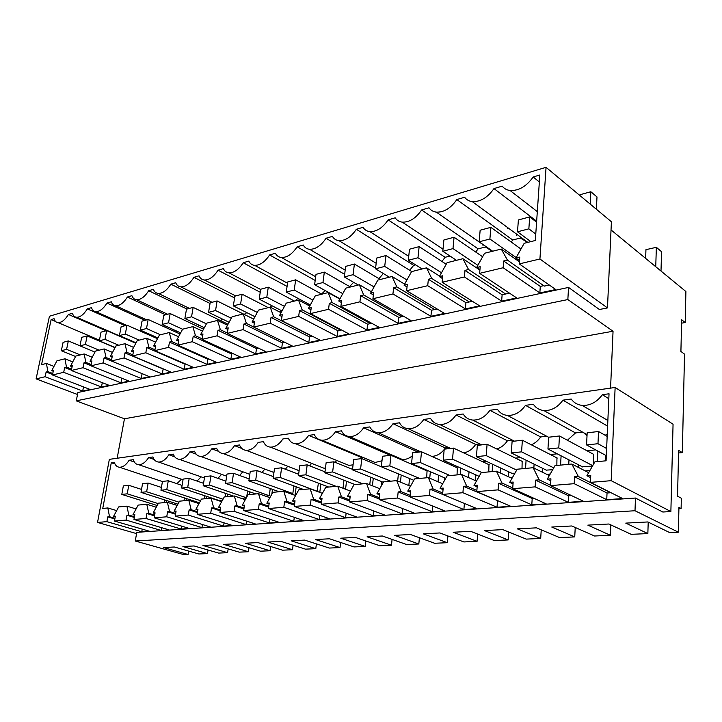 <?xml version="1.0" encoding="UTF-8"?>
<svg xmlns="http://www.w3.org/2000/svg" width="722" height="722" viewBox="0 0 722 722"><rect width="100%" height="100%" fill="white"/><g stroke="black" fill="none" stroke-linecap="round" stroke-linejoin="round"><path stroke-width="1.08" d="M678.915 508.694L681.108 508.568L678.942 507.422L678.373 532.195L669.682 532.592L647.905 521.952L625.757 523.116L647.851 533.585L631.208 534.334L608.899 524.01L587.843 525.129L610.415 535.282L594.567 536.004L571.806 525.977L551.752 527.033L574.739 536.906L559.622 537.592L536.473 527.845L517.358 528.856L540.697 538.45L526.257 539.108L502.783 529.623L484.543 530.589L508.18 539.93L494.371 540.552L470.627 531.329L453.199 532.249L477.089 541.338L463.876 541.942L439.897 532.953L423.236 533.829L447.324 542.691L434.671 543.269L410.511 534.506L394.555 535.345L418.814 543.991L406.685 544.541L382.362 535.995L367.083 536.807L391.468 545.236L379.835 545.76L355.395 537.421L340.748 538.197L365.233 546.428L354.051 546.933L329.53 538.793L315.469 539.533L340.026 547.574L329.286 548.061L304.702 540.101L291.192 540.814L315.794 548.675L305.469 549.144L280.84 541.365L267.853 542.051L292.491 549.731L282.546 550.182L257.907 542.574L245.408 543.242L270.046 550.751L260.471 551.184L235.832 543.747L223.793 544.379L248.431 551.734L239.199 552.149L214.569 544.866L202.981 545.48L227.583 552.682L218.685 553.088L194.092 545.949L182.91 546.545L207.476 553.593L198.884 553.982L174.336 546.996L163.551 547.565L188.072 554.478L183.902 554.667L135.267 541.013L136.783 532.34L635.459 498.045L635.008 510.743L135.267 541.013M76.243 400.854L567.853 299.558L568.548 287.419L77.913 392.497L76.243 400.854L124.455 418.778L117.163 458.244M678.554 452.965L682.344 452.604L684.519 354.123L680.909 351.461L681.64 319.747L685.214 322.535L685.9 291.526L611.029 229.93M681.108 508.568L681.333 498.243L677.552 496.194L678.617 450.357L682.344 452.604M188.072 554.478L188.613 551.057M678.373 532.195L635.008 510.743M635.459 498.045L662.805 512.015L670.873 511.546L611.182 480.681L590.416 482.368L622.68 498.577L606.742 499.678L574.198 483.686L550.525 485.608L583.457 501.285L568.322 502.322L535.155 486.863L512.692 488.686L546.184 503.857L531.789 504.849L498.108 489.868L476.773 491.601L510.725 506.303L497.025 507.241L462.91 492.729L442.622 494.38L476.953 508.631L463.894 509.533L429.428 495.454L410.105 497.025L444.752 510.851L432.279 511.708L397.533 498.045L379.122 499.543L414.004 512.972L402.091 513.793L367.128 500.517L349.547 501.943L384.618 515.003L373.229 515.788L338.104 502.873L321.308 504.236L356.515 516.943L345.603 517.692L310.361 505.129L294.296 506.438L329.593 518.793L319.142 519.515L283.827 507.286L268.449 508.532L303.8 520.58L293.773 521.266L258.413 509.353L243.684 510.544L279.053 522.286L269.432 522.945L234.063 511.329L219.939 512.476L255.29 523.919L246.049 524.56L210.707 513.225L197.142 514.326L232.457 525.499L223.576 526.112L188.28 515.048L175.256 516.113L210.508 527.015L201.961 527.601L166.737 516.799L154.21 517.818L189.381 528.468L181.15 529.036L146.015 518.486L133.967 519.461L169.029 529.876L161.096 530.426L126.079 520.102L114.473 521.049L149.418 531.23L141.774 531.753L142.234 529.136M136.566 533.603L97.542 522.421L106.883 521.663L141.774 531.753M611.182 480.681L615.126 387.479L109.347 459.354L97.542 522.421M615.126 387.479L673.057 424.202L670.873 511.546M567.853 299.558L613.05 331.236L124.455 418.778M613.05 331.236L610.568 388.129M568.548 287.419L599.404 309.503L607.473 307.924L539.93 258.99L519.262 263.909L555.723 289.531L539.857 292.942L503.144 267.745L479.634 273.34L516.681 297.915L501.637 301.137L464.399 276.968L442.153 282.257L479.652 305.857L465.374 308.926L427.713 285.695L406.63 290.713L444.499 313.402L430.926 316.317L392.939 293.971L372.931 298.727L411.08 320.577L398.165 323.348L359.926 301.823L340.901 306.354L379.258 327.4L366.957 330.035L328.537 309.296L310.433 313.601L348.943 333.907L337.21 336.425L298.664 316.398L281.418 320.505L320.008 340.116L308.808 342.517L270.19 323.176L253.747 327.093L292.383 346.046L281.67 348.338L243.034 329.638L227.322 333.374L265.967 351.713L255.714 353.906L217.087 335.811L202.079 339.385L240.679 357.137L230.869 359.24L192.287 341.714L177.928 345.134L216.456 362.336L207.052 364.357L168.551 347.363L154.797 350.639L193.234 367.317L184.209 369.258L145.817 352.769L132.631 355.91L170.943 372.101L162.279 373.96L124.022 357.959L111.368 360.973L149.535 376.694L141.214 378.481L103.102 362.94L90.954 365.828L128.958 381.108L120.953 382.831L83.012 367.715L71.334 370.494L109.166 385.358L101.459 387.01L63.698 372.317L52.471 374.989L90.115 389.447L82.687 391.044L83.508 386.911M77.516 394.492L36.1 378.879L45.125 376.731L82.687 391.044M607.473 307.924L611.408 221.771L546.058 167.333L49.448 316.236L36.1 378.879M207.476 553.593L208.035 550.002M106.883 521.663L107.768 516.88L114.852 518.965M162.432 481.556L119.518 467.251C117.018 467.017 115.285 465.374 114.32 462.306L111.278 462.73L102.759 508.432L107.831 507.954L109.536 516.726L107.768 516.88M119.518 467.251C122.939 467.251 126.142 464.914 129.139 460.257L133.263 459.688C134.283 462.784 136.088 464.454 138.678 464.697C142.234 464.697 145.555 462.324 148.642 457.558L152.911 456.963C153.994 460.104 155.88 461.8 158.56 462.044C162.269 462.062 165.708 459.625 168.876 454.752L173.316 454.138C174.471 457.315 176.43 459.03 179.2 459.291C183.072 459.318 186.637 456.827 189.904 451.837L194.516 451.205C195.743 454.418 197.792 456.16 200.662 456.43C204.696 456.466 208.405 453.921 211.763 448.813L216.564 448.145C217.863 451.403 220.002 453.172 222.972 453.452C227.195 453.497 231.04 450.898 234.515 445.664L239.505 444.969C240.886 448.263 243.115 450.059 246.193 450.347C250.615 450.411 254.613 447.748 258.196 442.378L263.404 441.656C264.866 444.996 267.194 446.819 270.389 447.126C275.019 447.198 279.179 444.472 282.88 438.958L288.313 438.209C289.865 441.584 292.302 443.434 295.614 443.75C300.46 443.84 304.801 441.052 308.637 435.393L314.296 434.608C315.947 438.028 318.492 439.906 321.931 440.24C327.021 440.348 331.551 437.487 335.522 431.666L341.434 430.853C343.185 434.31 345.847 436.214 349.412 436.566C354.764 436.693 359.502 433.76 363.617 427.776L369.799 426.919C371.659 430.42 374.438 432.352 378.147 432.722C383.779 432.875 388.734 429.87 393.003 423.706L399.483 422.812C401.45 426.35 404.356 428.308 408.21 428.706C414.157 428.877 419.347 425.79 423.778 419.446L430.574 418.507C432.658 422.081 435.7 424.076 439.698 424.491C445.979 424.698 451.43 421.522 456.042 414.979L463.163 413.986C465.383 417.605 468.569 419.626 472.729 420.069C479.363 420.312 485.094 417.045 489.904 410.286L497.386 409.248C499.732 412.894 503.072 414.96 507.395 415.421C514.425 415.701 520.454 412.343 525.481 405.358L533.35 404.266C535.841 407.948 539.334 410.042 543.828 410.538C551.301 410.863 557.655 407.407 562.916 400.168L571.201 399.022C573.837 402.741 577.492 404.861 582.176 405.394C590.118 405.773 596.841 402.208 602.356 394.708L609.034 393.779L606.092 460.798L594.892 461.863L586.905 475.726L590.641 477.63M590.416 482.368L590.749 475.401L586.905 475.726M114.473 521.049L115.358 516.23L113.553 516.383L115.231 516.88M126.079 520.102L126.955 515.237L128.796 515.075L126.937 506.149L118.661 506.934L113.553 516.383M45.125 376.731L46.118 372.01L52.571 374.492M99.437 340.161L58.148 322.662C56.145 322.472 54.791 321.155 54.078 318.709L51.127 319.584L41.551 364.673L46.452 363.446L47.842 371.595L46.118 372.01M58.148 322.662C61.632 322.608 65.061 319.882 68.428 314.467L72.426 313.285C73.184 315.74 74.601 317.066 76.658 317.265C80.295 317.22 83.86 314.431 87.335 308.872L91.477 307.644C92.299 310.117 93.77 311.462 95.891 311.66C99.699 311.624 103.39 308.763 106.982 303.06L111.296 301.787C112.163 304.269 113.688 305.623 115.872 305.83C119.861 305.812 123.706 302.87 127.415 297.013L131.9 295.686C132.83 298.186 134.418 299.549 136.675 299.765C140.853 299.756 144.851 296.742 148.687 290.722L153.362 289.341C154.346 291.85 155.997 293.222 158.326 293.448C162.703 293.448 166.881 290.361 170.843 284.17L175.717 282.726C176.764 285.244 178.487 286.625 180.879 286.869C185.482 286.887 189.841 283.701 193.947 277.329L199.037 275.831C200.147 278.358 201.934 279.748 204.407 280.001C209.245 280.028 213.802 276.761 218.062 270.199L223.378 268.629C224.551 271.165 226.41 272.564 228.964 272.826C234.063 272.88 238.82 269.523 243.251 262.745L248.801 261.102C250.047 263.647 251.987 265.055 254.622 265.335C259.992 265.407 264.983 261.951 269.595 254.956L275.398 253.242C276.716 255.778 278.737 257.194 281.454 257.492C287.121 257.592 292.356 254.027 297.157 246.798L303.24 245.002C304.63 247.547 306.733 248.973 309.53 249.28C315.532 249.406 321.037 245.733 326.046 238.26L332.418 236.374C333.889 238.91 336.073 240.336 338.961 240.67C345.315 240.823 351.109 237.033 356.343 229.289L363.031 227.313C364.592 229.84 366.857 231.284 369.826 231.627C376.568 231.825 382.678 227.908 388.156 219.876L395.187 217.8C396.838 220.318 399.185 221.762 402.253 222.132C409.41 222.367 415.872 218.324 421.612 209.985L429.012 207.792C430.745 210.301 433.191 211.745 436.332 212.133C443.967 212.421 450.799 208.234 456.836 199.561L464.634 197.259C466.457 199.741 468.984 201.185 472.224 201.6C480.365 201.952 487.612 197.611 493.974 188.577L502.196 186.141C504.109 188.604 506.727 190.048 510.048 190.491C518.757 190.906 526.464 186.402 533.179 176.98L539.83 175.013L535.327 240.489L524.19 243.296L515.932 258.016L519.506 260.534M519.262 263.909L519.759 257.086L515.932 258.016M539.93 258.99L546.058 167.333M52.471 374.989L53.464 370.233L51.722 370.657L53.247 371.243M63.698 372.317L64.682 367.507L66.469 367.074L64.944 358.789L56.93 360.81L51.722 370.657M109.536 516.726L114.969 518.324M107.831 507.954L116.675 510.607M111.278 462.73L114.969 463.966M134.337 462.035L129.139 460.257M176.899 483.668L181.412 479.246M126.937 506.149L136.097 508.947M47.842 371.595L52.778 373.5M46.452 363.446L53.979 366.388M51.127 319.584L55.549 321.461M106.116 330.784L68.428 314.467M126.395 338.835L125.899 338.961M64.944 358.789L72.732 361.902M164.454 502.593L164.896 499.994M583.692 432.731L587.013 435.862M605.244 435.312L607.274 433.877M582.582 432.117L575.506 432.929L567.411 440.249M546.716 436.25L540.67 436.945C538.17 440.61 535.056 443.227 531.329 444.806M512.53 440.194L507.431 440.781C504.588 444.942 501.05 447.685 496.835 449.021M479.895 443.958L475.681 444.445C472.432 449.156 468.452 451.972 463.741 452.893M448.723 447.55L445.321 447.947L444.472 449.147M431.711 456.358C436.35 456.259 440.501 453.985 444.174 449.535M418.904 450.988L416.26 451.295L415.439 452.468M396.766 457.053L402.325 459.463C405.755 459.715 409.085 458.497 412.325 455.808M390.358 454.282L388.418 454.508L387.615 455.654M369.971 460.356L375.061 462.486L381.992 460.78M363.004 457.441L361.722 457.586L360.946 458.714M344.232 463.488L348.906 465.383L353.067 464.842M336.777 460.465L334.9 462.224M319.485 466.475L323.781 468.163L325.46 468.145M311.597 463.362L309.657 465.834M295.677 469.318L299.098 470.771M272.763 472.044L273.918 472.739M285.389 469.237L287.717 466.268M262.05 472.441L264.83 469.083M239.578 475.482L242.8 471.782M217.936 478.352L221.591 474.363M197.052 481.078L201.14 476.854M468.551 477.585L469.029 471.809M438.037 481.754L438.633 475.275M408.832 485.59L409.536 478.542M500.463 473.036L500.824 468.118M381.162 486.204L381.658 481.61M568.746 464.336L568.99 459.887M533.856 468.046L534.109 464.156M605.325 460.871L605.568 455.275M174.95 504.723L175.184 503.288M194.678 502.196L194.823 501.294M511.257 242.041L512.71 240.002L520.354 238.043L527.692 242.412M475.726 252.041L478.099 248.855L485.383 246.987L492.287 251.319M450.005 256.039L445.131 257.285L441.909 261.427M415.574 264.848L413.697 265.335L409.681 270.281M378.942 278.638L383.346 273.53M349.583 286.544L353.627 282.329M321.507 294.044L325.198 290.578M294.973 300.939L297.969 298.357M269.983 307.22L271.869 305.695M244.171 314.386L246.825 312.635M220.409 320.532L222.755 319.214M197.539 326.38L199.588 325.442M175.464 331.94L177.242 331.344M154.012 337.174L155.6 336.912M131.133 340.892L134.373 342.075M156.566 505.301L156.241 507.223M166.448 502.404L166.755 500.59M607.617 426.142L562.916 400.168M525.481 405.358L575.506 432.929M549.325 475.572L533.161 467.703L517.196 469.219L509.705 482.359L513.035 483.884M533.161 467.703L539.163 479.832L550.543 485.247M588.665 472.666L571.842 464.038L555.01 465.636L547.285 479.137L550.805 480.825M595.677 449.896L587.004 450.781M597.338 461.629L597.834 451.06M585.199 470.897L589.928 470.473M578.647 464.878L578.512 467.468M519.407 261.842L501.276 249.054L484.57 253.26L476.592 267.564L479.94 269.793M479.634 273.34L480.202 266.689L476.592 267.564M503.144 267.745L503.667 260.994L540.282 286.408L539.857 292.942M501.276 249.054L507.422 260.082L503.667 260.994M550.525 485.608L550.922 478.821L547.285 479.137M574.198 483.686L574.559 476.791L607.031 493.009L606.742 499.678M571.842 464.038L578.34 476.466L574.559 476.791M647.851 533.585L648.212 522.096M493.974 188.577L536.654 221.194M535.155 486.863L535.58 480.139L568.674 495.824L571.535 495.608M539.163 479.832L535.58 480.139M512.692 488.686L513.162 482.061L509.705 482.359M568.322 502.322L568.674 495.824M593.322 464.58L593.457 454.246M582.356 466.782L592.464 466.078M464.399 276.968L464.986 270.38L502.124 294.766L501.637 301.137M442.153 282.257L442.776 275.768L439.355 276.598L447.08 262.682L462.892 258.711L468.542 269.514L464.986 270.38M509.497 293.15L502.124 294.766M610.415 535.282L610.848 524.912M456.836 199.561L512.71 240.002M462.892 258.711L479.913 270.064M468.542 269.514L505.635 293.989M489.904 410.286L540.67 436.945M511.97 478.379L496.447 471.177L481.276 472.612L474.011 485.428L477.161 486.808M496.447 471.177L501.998 483.027L512.746 487.901M557.24 453.831L550.372 454.535M560.57 465.112L561.093 455.817M546.762 474.327L550.218 474.011M542.745 468.397L542.502 472.251M498.108 489.868L498.595 483.316L532.204 498.496L534.063 498.361M501.998 483.027L498.595 483.316M476.773 491.601L477.296 485.148L474.011 485.428M531.789 504.849L532.204 498.496M556.861 465.464L556.942 457.892M546.256 470.121L552.664 469.742M439.355 276.598L442.505 278.593M427.713 285.695L428.363 279.261L465.925 302.689L465.374 308.926M406.63 290.713L407.307 284.378L404.058 285.163L411.549 271.625L426.54 267.853L431.729 278.448L428.363 279.261M472.378 301.282L465.925 302.689M574.739 536.906L575.226 527.484M421.612 209.985L478.099 248.855M426.54 267.853L439.608 276.129M431.729 278.448L469.255 301.958M456.042 414.979L507.431 440.781M476.466 481.096L461.548 474.48L447.117 475.843L440.068 488.343L443.055 489.597M461.548 474.48L466.683 486.059L476.863 490.473M520.715 457.577L515.49 458.118M525.544 468.425L526.094 460.221M510.255 477.585L512.548 477.377M508.523 471.728L508.171 476.619M462.91 492.729L463.452 486.33L498.433 500.978M466.683 486.059L463.452 486.33M442.622 494.38L443.191 488.072L440.068 488.343M497.025 507.241L497.485 501.05M522.006 468.758L522.15 461.367M511.862 473.289L514.921 473.208M404.058 285.163L407.027 286.95M392.939 293.971L393.634 287.69L431.53 310.225L430.926 316.317M372.931 298.727L373.644 292.536L370.567 293.285L377.823 280.1L392.064 276.517L396.829 286.914L393.634 287.69M437.144 308.998L431.53 310.225M540.697 538.45L541.229 529.849M388.156 219.876L445.131 257.285M392.064 276.517L404.636 284.125M396.829 286.914L434.698 309.53M423.778 419.446L475.681 444.445M442.676 483.722L428.345 477.621L414.599 478.921L407.74 491.113L410.583 492.269M428.345 477.621L433.092 488.938L442.748 492.964M485.96 461.141L482.233 461.52M492.142 471.583L492.702 464.3M475.518 480.681L476.764 480.572M475.879 474.886L475.41 480.626M429.428 495.454L430.014 489.209L464.517 503.469M433.092 488.938L430.014 489.209M410.105 497.025L410.719 490.861L407.74 491.113M463.894 509.533L464.399 503.478M488.776 471.908L488.974 464.679M370.567 293.285L373.373 294.91M359.926 301.823L360.657 295.695L398.806 317.391L398.165 323.348M340.901 306.354L341.668 300.298L338.735 301.011L345.784 288.159L359.321 284.757L363.698 294.955L360.657 295.695M403.661 316.326L398.806 317.391M508.18 539.93L508.739 532.033M356.343 229.289L413.697 265.335M359.321 284.757L371.415 291.751M363.698 294.955L401.82 316.732M393.003 423.706L445.321 447.947M410.475 486.258L396.703 480.617L383.599 481.854L376.929 493.767L379.628 494.814M396.703 480.617L401.098 491.691L410.276 495.364M452.856 464.535L450.483 464.778M460.266 474.607L460.817 468.118M444.698 477.901L444.454 480.563M397.533 498.045L398.165 491.944L410.141 496.727M401.098 491.691L398.165 491.944M379.122 499.543L379.772 493.523L376.929 493.767M432.279 511.708L432.803 506.086M457.044 474.905L457.297 467.838M338.735 301.011L341.389 302.482M328.537 309.296L329.313 303.294L367.642 324.214L366.957 330.035M310.433 313.601L311.236 307.68L308.447 308.357L315.288 295.83L328.176 292.59L332.201 302.599L329.313 303.294M371.803 323.303L367.642 324.214M477.089 541.338L477.666 534.063M326.046 238.26L375.602 268.142M328.176 292.59L339.809 299.043M332.201 302.599L370.512 323.591M363.617 427.776L416.26 451.295M379.763 488.713L366.523 483.469L354.015 484.661L347.526 496.294L350.098 497.259M366.523 483.469L370.594 494.308L379.321 497.684M421.278 467.775L420.159 467.892M429.734 478.217L430.348 471.692M367.128 500.517L367.796 494.552L379.185 498.938M370.594 494.308L367.796 494.552M349.547 501.943L350.233 496.059L347.526 496.294M402.091 513.793L402.614 508.586M426.72 477.774L427.027 470.852M308.447 308.357L310.965 309.702M298.664 316.398L299.468 310.541L337.923 330.73L337.21 336.425M281.418 320.505L282.248 314.72L279.585 315.361L286.246 303.132L298.52 300.045L302.22 309.873L299.468 310.541M341.452 329.954L337.923 330.73M447.324 542.691L447.92 535.959M297.157 246.798L344.656 274.351M298.52 300.045L309.72 306.029M302.22 309.873L340.667 330.125M335.522 431.666L388.418 454.508M350.432 491.068L337.706 486.204L325.748 487.332L319.431 498.703L321.886 499.597M337.706 486.204L341.47 496.808L349.791 499.922M400.457 482.161L401.188 475.058M338.104 502.873L338.798 497.043L349.647 501.086M341.47 496.808L338.798 497.043M321.308 504.236L322.021 498.478L319.431 498.703M373.229 515.788L373.752 510.959M397.66 481.014L398.4 473.894M279.585 315.361L281.977 316.588M270.19 323.176L271.03 317.436L309.558 336.939L308.808 342.517M253.747 327.093L254.604 321.425L252.059 322.039L258.539 310.099L270.254 307.157L273.656 316.805L271.03 317.436M312.5 336.299L309.558 336.939M418.814 543.991L419.41 537.737M269.595 254.956L315.18 280.452M270.254 307.157L281.038 312.707M273.656 316.805L312.175 336.362M308.637 435.393L361.722 457.586M322.4 493.352L310.153 488.812L298.718 489.895L292.563 501.014L294.901 501.844M310.153 488.812L313.646 499.2L321.579 502.079M372.435 485.807L373.265 478.235M310.361 505.129L311.092 499.416L321.443 503.162M313.646 499.2L311.092 499.416M294.296 506.438L295.045 500.797L292.563 501.014M345.603 517.692L346.136 513.198M369.754 484.751L370.603 477.152M252.059 322.039L254.334 323.167M243.034 329.638L243.901 324.025L282.446 342.878L281.67 348.338M217.105 300.939L210.156 302.807L208.577 312.346L215.544 310.532L217.105 300.939L243.26 313.944L246.401 323.42L243.901 324.025M253.657 319.106L243.278 313.944L232.087 316.75L225.778 328.42L227.944 329.458M227.322 333.374L228.206 327.833L225.778 328.42M284.856 342.354L282.446 342.878M391.468 545.236L392.073 539.406M243.251 262.745L287.076 286.426M246.401 323.42L253.756 327.021M309.81 304.684L308.032 305.126M295.587 495.554L283.791 491.303L272.844 492.341L266.842 503.216L269.08 503.992M283.791 491.303L287.022 501.483L294.603 504.155M345.567 489.209L346.506 481.231M283.827 507.286L284.576 501.7L294.468 505.174M287.022 501.483L284.576 501.7M268.449 508.532L269.216 503.017L266.842 503.216M319.142 519.515L319.665 515.318M343.004 488.225L343.952 480.238M217.087 335.811L217.981 330.315L256.518 348.555L255.714 353.906M202.079 339.385L202.981 333.952L200.662 334.512L206.808 323.113L217.502 320.424L220.372 329.728L217.981 330.315M258.431 348.139L256.518 348.555M365.233 546.428L365.837 540.986M218.062 270.199L260.236 292.257M217.502 320.424L227.502 325.234M220.372 329.728L227.376 333.059M281.634 311.597L279.775 312.057M269.902 497.675L258.548 493.695L248.052 494.687L242.195 505.337L244.343 506.059M258.548 493.695L261.535 503.676L268.783 506.158M319.792 492.386L320.839 484.074M258.413 509.353L259.198 503.875L268.647 507.106M261.535 503.676L259.198 503.875M243.684 510.544L244.469 505.138L242.195 505.337M293.773 521.266L294.296 517.34M317.148 491.402L318.393 483.153M200.662 334.512L202.729 335.468M192.287 341.714L193.198 336.326L231.69 353.997L230.869 359.24M177.928 345.134L178.848 339.809L176.628 340.342L182.621 329.196L192.855 326.624L195.481 335.766L193.198 336.326M233.152 353.672L231.69 353.997M340.026 547.574L340.631 542.475M193.947 277.329L234.587 297.933M192.855 326.624L202.494 331.118M195.481 335.766L202.169 338.844M254.054 318.366L252.799 318.673M234.515 445.664L241.834 448.47M245.281 499.714L234.343 495.987L224.271 496.935L218.558 507.367L220.616 508.035M234.343 495.987L237.114 505.77L244.045 508.089M295.054 495.355L296.191 486.781M234.063 511.329L234.867 505.969L243.91 508.983M237.114 505.77L234.867 505.969M219.939 512.476L220.742 507.178L218.558 507.367M269.432 522.945L269.938 519.262M290.795 493.83L292.816 493.64L293.845 485.915M176.628 340.342L178.596 341.235M168.551 347.363L169.48 342.084L207.891 359.204L207.052 364.357M154.797 350.639L155.735 345.414L153.605 345.928L159.454 335.026L169.255 332.553L171.674 341.551L169.48 342.084M208.938 358.978L207.891 359.204M315.794 548.675L316.389 543.883M170.843 284.17L210.048 303.466M169.255 332.553L178.551 336.768M171.674 341.551L178.054 344.403M211.763 448.813L218.504 451.331M221.672 501.691L211.122 498.18L201.456 499.092L195.879 509.317L197.846 509.949M211.122 498.18L213.685 507.783L220.318 509.949M271.833 494.164L272.501 489.354M210.707 513.225L211.528 507.972L220.192 510.788M213.685 507.783L211.528 507.972M197.142 514.326L197.972 509.136L195.879 509.317M246.049 524.56L246.554 521.094M265.552 496.149L269.243 495.806L270.254 488.55M153.605 345.928L155.492 346.759M145.817 352.769L146.765 347.589L185.067 364.204L184.209 369.258M132.631 355.91L133.579 350.793L131.539 351.289L137.243 340.603L146.647 338.239L148.858 347.083L146.765 347.589M185.725 364.059L185.067 364.204M292.491 549.731L293.078 545.227M148.687 290.722L186.962 309.043M146.647 338.239L155.609 342.192M148.858 347.083L154.959 349.737M189.904 451.837L196.167 454.129M198.992 503.604L188.821 500.292L179.534 501.167L174.083 511.185L175.969 511.781M188.821 500.292L191.186 509.714L197.557 511.745M249.325 494.561L249.731 491.808M188.28 515.048L189.119 509.894L197.431 512.539M191.186 509.714L189.119 509.894M175.256 516.113L176.096 511.014L174.083 511.185M223.576 526.112L224.073 522.845M246.671 497.196L247.565 491.05M241.347 498.379L246.274 497.918M131.539 351.289L133.344 352.056M124.022 357.959L124.978 352.877L163.154 369.005L162.279 373.96M103.102 362.94L104.067 357.95L111.368 360.955L112.325 355.946L110.376 356.424L115.944 345.964L124.969 343.699L126.991 352.39L124.978 352.877M270.046 550.751L270.633 546.509M127.415 297.013L165.573 314.801M124.969 343.699L133.615 347.408M126.991 352.39L132.821 354.863M168.876 454.752L174.733 456.845M177.206 505.445L167.387 502.322L158.461 503.162L153.127 512.99L154.941 513.541M167.387 502.322L169.58 511.573L175.69 513.477M227.439 496.637L227.809 494.155M166.737 516.799L167.585 511.745L175.563 514.226M169.58 511.573L167.585 511.745M154.21 517.818L155.068 512.819L153.127 512.99M201.961 527.601L202.44 524.524M225.219 496.844L225.733 493.442M218.54 500.337L222.538 500.102M110.376 356.424L112.1 357.137M90.954 365.828L91.929 360.901L90.042 361.352L95.494 351.109L104.158 348.934L105.999 357.48L104.067 357.95M141.214 378.481L142.099 373.626M248.431 551.734L249 547.727M106.982 303.06L144.996 320.333M104.158 348.934L112.506 352.426M105.999 357.48L111.594 359.791M148.642 457.558L154.147 459.481M156.259 507.223L146.774 504.272L138.182 505.084L132.965 514.714L134.716 515.246M146.774 504.272L148.795 513.36L154.67 515.147M206.357 498.631L206.709 496.393M195.779 501.609L195.635 502.512M146.015 518.486L146.882 513.523L154.544 515.86M148.795 513.36L146.882 513.523M133.967 519.461L134.833 514.56L132.965 514.714M181.15 529.036L181.619 526.121M204.218 498.83L204.705 495.725M197.756 502.25L199.759 502.205M90.042 361.352L91.703 362.029M83.012 367.715L83.987 362.823L90.99 365.639M71.334 370.494L72.317 365.657L70.512 366.09L75.837 356.054L84.158 353.96L85.846 362.372L83.987 362.823M120.953 382.831L121.819 378.238M227.583 552.682L228.152 548.882M87.335 308.872L125.186 325.658M84.158 353.96L92.226 357.255M85.846 362.372L91.207 364.538M128.796 515.075L134.445 516.762M186.041 500.554L186.366 498.532M175.825 503.487L175.581 504.931M126.955 515.237L134.328 517.439M161.096 530.426L161.566 527.656M183.975 500.752L184.444 497.909M70.512 366.09L72.101 366.722M101.459 387.01L102.298 382.66M64.682 367.507L71.406 370.151M66.469 367.074L71.613 369.104M608.817 398.688L602.356 394.708M611.011 492.72L607.031 493.009M685.214 322.535L681.559 323.176M578.34 476.466L610.749 492.738M507.422 260.082L544.289 286.12L549.307 285.028M543.982 285.596L540.282 286.408M539.352 181.98L533.179 176.98M586.562 444.933L597.978 443.714L598.547 431.503L587.167 432.812L586.562 444.933L606.318 455.681M597.978 443.714L606.633 448.506M661 271.039L661.569 251.734L656.352 247.303L645.946 249.677L645.639 258.404M655.747 266.716L656.352 247.303M598.547 431.503L607.166 436.404M517.503 231.807L528.856 228.847L529.695 216.907L518.387 219.948L517.503 231.807L530.832 241.617M528.856 228.847L535.778 234.027M596.372 209.245L596.995 196.944L590.858 191.736L580.046 194.705L579.992 195.608M590.208 204.118L590.858 191.736M529.695 216.907L536.59 222.159M547.953 449.039L558.783 447.893L559.469 435.98L548.675 437.216L547.953 449.039L582.717 466.972M558.783 447.893L592.708 465.654M559.469 435.98L593.809 454.436M479.146 241.807L489.895 239L490.861 227.349L480.148 230.228L479.146 241.807L492.675 251.22M489.895 239L516.176 257.583M490.861 227.349L520.968 249.036M511.284 452.947L521.573 451.855L522.367 440.23L512.106 441.404L511.284 452.947L546.617 470.293M521.573 451.855L553.738 467.865M522.367 440.23L557.285 458.073M442.803 251.283L452.992 248.621L454.057 237.24L443.895 239.975L442.803 251.283L456.475 260.317M452.992 248.621L477.856 265.299M516.528 235.237L516.609 234.145M454.057 237.24L482.621 256.752M507.467 227.448L507.386 228.549M476.412 456.656L486.204 455.618L487.088 444.265L477.332 445.384L476.412 456.656L512.214 473.461M486.204 455.618L516.69 470.103M487.088 444.265L522.502 461.538M408.309 260.272L417.984 257.754L419.139 246.626L409.491 249.225L408.309 260.272L422.108 268.963M417.984 257.754L441.485 272.754M482.522 245.002L482.576 244.325M419.139 246.626L446.214 264.234M473.921 238.296L473.858 238.982M443.209 460.194L452.532 459.201L453.506 448.109L444.21 449.174L443.209 460.194L479.146 476.367M452.532 459.201L481.872 472.558M453.506 448.109L489.317 464.833M375.521 268.819L384.718 266.418L385.963 255.543L376.785 258.016L375.521 268.819L389.411 277.185M384.718 266.418L406.928 279.965M385.963 255.543L411.757 271.571M411.549 463.56L420.448 462.622L421.504 451.782L412.632 452.793L411.549 463.56L445.709 478.343M420.448 462.622L450.059 475.572M421.504 451.782L457.64 467.991M344.331 276.95L353.085 274.667L354.394 264.035L345.657 266.382L344.331 276.95L358.283 285.019M353.085 274.667L374.068 286.932M354.394 264.035L380.341 279.468M361.785 458.614L353.69 459.544L352.48 469.851L360.594 468.984L361.785 458.614L381.342 466.773L389.835 465.88L390.954 455.275L382.489 456.25L381.342 466.782L413.814 480.32M389.835 465.88L419.662 478.442M390.954 455.275L427.361 471.006M314.612 284.703L322.96 282.528L324.331 272.113L316.001 274.36L314.612 284.703L339.963 298.782M322.96 282.528L342.769 293.646M324.331 272.113L350.387 287.004M352.48 469.851L383.355 482.296M360.594 468.984L390.593 481.195M286.264 292.094L294.224 290.018L295.659 279.82L287.708 281.959L286.264 292.094L310.307 304.955M294.224 290.018L312.942 300.135M295.659 279.82L321.777 294.197M324.882 472.793L332.643 471.962L333.889 461.809L326.136 462.694L324.882 472.793L355.034 484.561M332.643 471.962L362.769 483.83M399.203 458.65L399.257 458.136M333.889 461.809L352.544 469.336M259.198 299.152L266.806 297.166L268.286 287.185L260.696 289.224L259.198 299.152L282.004 310.929M266.806 297.166L284.477 306.381M268.286 287.185L294.45 301.074M298.466 475.599L305.893 474.814L307.184 464.869L299.765 465.717L298.466 475.599L328.69 487.052M305.893 474.814L336.109 486.348M307.184 464.869L324.999 471.836M233.332 305.893L240.607 303.998L242.132 294.215L234.867 296.164L233.332 305.893L254.956 316.705M240.607 303.998L257.285 312.409M242.132 294.215L268.295 307.644M273.151 478.298L280.271 477.54L281.607 467.793L274.495 468.614L273.151 478.298L303.421 489.444M280.271 477.54L317.364 491.303M281.607 467.793L298.637 474.273M208.577 312.346L229.1 322.283M215.544 310.532L231.293 318.231M248.864 480.879L255.705 480.157L257.077 470.609L250.254 471.385L248.864 480.879L279.161 491.745M255.705 480.157L292.825 493.559M257.077 470.609L273.376 476.628M184.877 318.528L191.547 316.787L193.144 307.382L186.484 309.178L184.877 318.528L204.344 327.68M191.547 316.787L206.42 323.835M193.144 307.382L228.053 324.223M225.562 483.361L232.123 482.666L233.54 473.298L226.988 474.047L225.562 483.361L255.85 493.947M232.123 482.666L269.252 495.734M233.54 473.298L249.153 478.921M162.152 324.449L168.551 322.779L170.184 313.556L163.795 315.279L162.152 324.449L180.626 332.896M168.551 322.779L182.585 329.25M170.184 313.556L203.532 329.187M203.18 485.744L209.479 485.076L210.923 475.888L204.633 476.61L203.18 485.744L233.432 496.068M209.479 485.076L246.373 497.747M210.923 475.888L225.905 481.15M140.357 330.135L146.494 328.528L148.154 319.485L142.026 321.128L140.357 330.135L157.892 337.932M146.494 328.528L160.428 334.782M148.154 319.485L180.031 334.015M181.655 488.036L187.72 487.395L189.191 478.379L183.135 479.074L181.655 488.036L218.865 500.445M187.72 487.395L223.017 499.236M189.191 478.379L203.568 483.316M119.428 335.586L125.321 334.051L127 325.171L121.115 326.75L119.428 335.586L136.07 342.806M125.321 334.051L139.202 340.116M127 325.171L157.477 338.708M160.952 490.247L166.782 489.624L168.28 480.771L162.45 481.439L160.952 490.247L198.081 502.359M166.782 489.624L200.572 500.716M168.28 480.771L182.088 485.41M99.311 340.829L104.979 339.358L106.675 330.631L101.017 332.156L99.311 340.829L115.114 347.526M104.979 339.358L118.796 345.251M106.675 330.631L135.826 343.266M141.016 492.368L146.629 491.763L148.154 483.081L142.532 483.722L141.016 492.368L177.91 504.155M146.629 491.763L178.993 502.169M148.154 483.081L161.43 487.44M79.961 345.874L85.413 344.457L87.136 335.883L81.685 337.345L79.961 345.874L94.97 352.083M85.413 344.457L99.176 350.179M87.136 335.883L115.024 347.688M121.801 494.408L127.216 493.83L128.76 485.301L123.345 485.915L121.801 494.408L157.188 505.499M127.216 493.83L158.217 503.604M128.76 485.301L141.53 489.417M61.343 350.73L66.595 349.358L68.328 340.937L63.085 342.354L61.343 350.73L75.602 356.497M66.595 349.358L80.286 354.935M68.328 340.937L79.989 345.766M587.076 434.617L543.828 410.538M527.836 242.375L472.224 201.6M548.675 437.288L507.395 415.421M492.53 251.256L436.332 212.133M514.407 441.142L472.729 420.069M443.01 249.171L402.253 222.132M481.791 444.878L439.698 424.491M408.733 256.301L369.826 231.627M450.636 448.443L408.21 428.706M376.171 263.286L338.961 240.67M420.827 451.855L378.147 432.722M345.188 270.118L309.53 249.28M402.325 459.463L349.412 436.566M315.676 276.761L281.454 257.492M375.061 462.486L321.931 440.24M287.536 283.214L254.622 265.335M348.906 465.383L295.614 443.75M260.66 289.486L228.964 272.826M323.781 468.163L270.389 447.126M235.715 295.939L204.407 280.001M299.116 470.636L246.193 450.347M212.097 302.292L180.879 286.869M273.954 472.486L222.972 453.452M189.426 308.384L158.326 293.448M249.821 474.336L200.662 456.43M167.648 314.241L136.675 299.765M226.663 476.168L179.2 459.291M146.71 319.864L115.872 305.83M204.407 477.991L158.56 462.044M126.567 325.288L95.891 311.66M183.018 479.787L138.678 464.697M133.823 342.057L76.658 317.265M607.861 420.502L582.176 405.394M537.312 211.627L510.048 190.491"/></g></svg>
